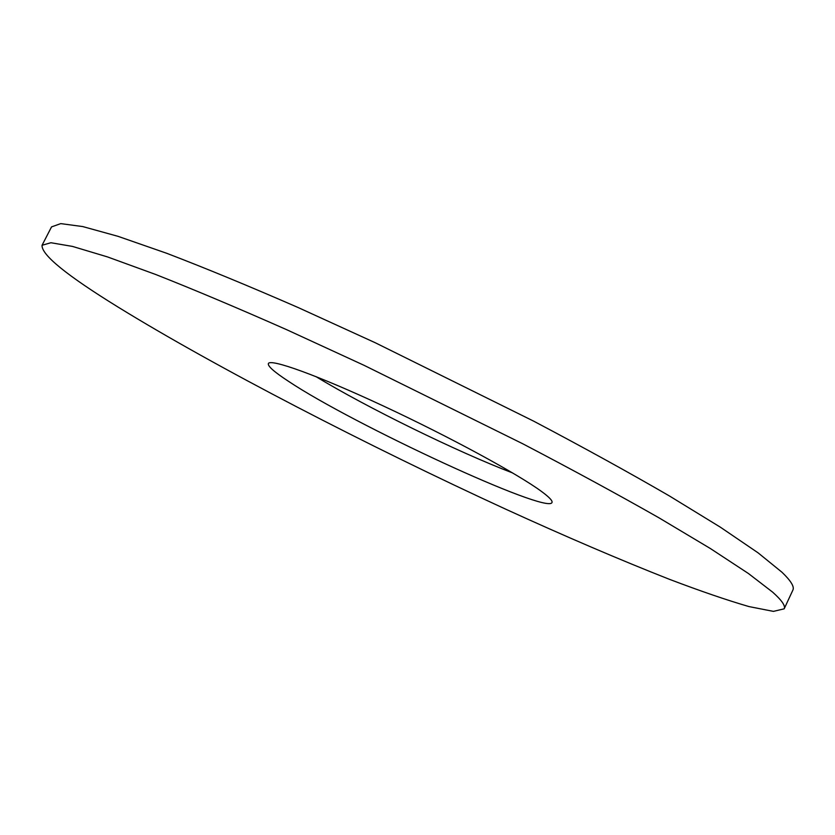<?xml version="1.0" encoding="UTF-8"?>
<svg xmlns="http://www.w3.org/2000/svg" width="835" height="835" viewBox="0 0 835 835"><rect width="100%" height="100%" fill="white"/><g stroke="black" fill="none" stroke-linecap="round" stroke-linejoin="round"><path stroke-width="1.25" d="M118.142 307.123C215.273 366.962 367.577 445.619 505.718 509.183C565.535 536.519 620.123 559.899 669.513 579.344C700.481 591.107 726.982 600.188 749.005 606.586L773.419 611.377L784.169 608.83C785.662 605.918 781.831 600.375 772.678 592.172L748.421 573.509L710.376 548.532L658.93 517.794C618.432 494.758 573.06 470.095 522.814 443.802L364.154 365.365L286.822 329.762C237.933 308.125 194.263 289.714 155.801 274.527L107.506 256.919L72.499 246.419L50.893 242.734L42.063 245.271C41.343 254.8 66.706 275.414 118.142 307.123M288.482 381.303C274.308 372.034 267.607 366.127 268.369 363.59C270.154 358.298 317.874 375.416 383.787 406.186C449.616 436.872 518.462 474.332 541.664 491.575C549.336 497.242 552.77 500.896 551.977 502.524C547.572 514.704 352.704 424.264 288.482 381.303M784.169 608.83L792.885 590.095C794.565 586.786 790.922 580.836 781.967 572.236L758.086 552.843L720.407 527.209L669.315 495.896C629.026 472.537 583.842 447.633 533.742 421.195L375.322 342.778L297.959 307.457C249.007 286.102 205.222 268.035 166.614 253.255L118.038 236.336L82.696 226.556L60.736 223.623L51.53 226.901L42.063 245.271M512.669 472.965C456.964 451.704 366.763 407.522 315.828 376.533"/></g></svg>
